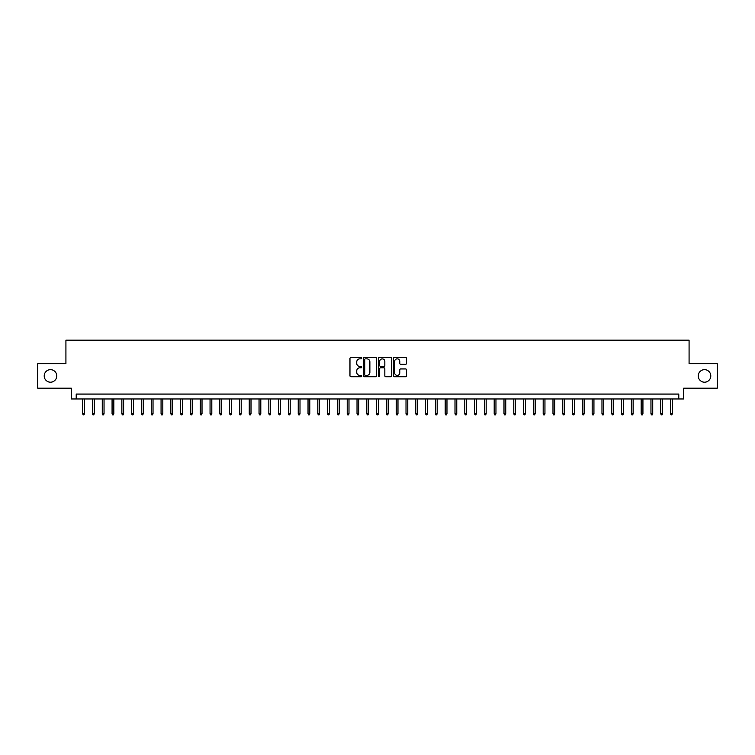 <?xml version="1.0" encoding="UTF-8"?>
<svg xmlns="http://www.w3.org/2000/svg" width="755" height="755" viewBox="0 0 755 755"><rect width="100%" height="100%" fill="white"/><g stroke="black" fill="none" stroke-linecap="round" stroke-linejoin="round"><path stroke-width="1.13" d="M361.824 358.172A0.67 0.67 0 0 0 361.154 357.493L350.933 357.493A0.963 0.963 0 0 0 349.971 358.455L349.971 375.773A0.963 0.963 0 0 0 350.933 376.736L361.154 376.736A0.67 0.67 0 0 0 361.824 376.056A0.67 0.67 0 0 0 361.154 375.386L359.824 375.386A3.077 3.077 0 0 1 356.747 372.309L356.747 370.865A3.077 3.077 0 0 1 359.824 367.789L361.154 367.789A0.67 0.67 0 0 0 361.824 367.109A0.67 0.67 0 0 0 361.154 366.439L359.824 366.439A3.077 3.077 0 0 1 356.747 363.363L356.747 361.919A3.077 3.077 0 0 1 359.824 358.842L361.154 358.842A0.67 0.67 0 0 0 361.824 358.172M698.243 375.933A6.266 6.266 0 0 0 704.509 382.2A6.266 6.266 0 0 0 710.785 375.933A6.266 6.266 0 0 0 704.509 369.657A6.266 6.266 0 0 0 698.243 375.933M44.215 375.933A6.266 6.266 0 0 0 50.491 382.2A6.266 6.266 0 0 0 56.757 375.933A6.266 6.266 0 0 0 50.491 369.657A6.266 6.266 0 0 0 44.215 375.933M405.605 364.278A0.963 0.963 0 0 0 406.567 363.315L406.567 358.455A0.963 0.963 0 0 0 405.605 357.493L394.261 357.493A0.963 0.963 0 0 0 393.298 358.455L393.298 375.773A0.963 0.963 0 0 0 394.261 376.736L405.605 376.736A0.963 0.963 0 0 0 406.567 375.773L406.567 369.903A0.963 0.963 0 0 0 405.605 368.94L400.754 368.94A0.963 0.963 0 0 0 399.791 369.903L399.791 372.81A2.576 2.576 0 0 1 397.215 375.386A2.576 2.576 0 0 1 394.648 372.81L394.648 361.418A2.576 2.576 0 0 1 397.215 358.842A2.576 2.576 0 0 1 399.791 361.418L399.791 363.315A0.963 0.963 0 0 0 400.754 364.278L405.605 364.278M678.792 398.961L683.69 398.961L683.69 388.183L717.25 388.183L717.25 363.683L689.079 363.683L689.079 340.165L65.921 340.165L65.921 363.683L37.75 363.683L37.75 388.183L71.31 388.183L71.31 398.961L678.792 398.961L678.792 394.063L76.208 394.063L76.208 398.961M376.66 358.455A0.963 0.963 0 0 0 375.697 357.493L364.344 357.493A0.963 0.963 0 0 0 363.391 358.455L363.391 375.773A0.963 0.963 0 0 0 364.344 376.736L375.697 376.736A0.963 0.963 0 0 0 376.66 375.773L376.66 358.455M379.303 357.493L390.656 357.493A0.963 0.963 0 0 1 391.609 358.455L391.609 375.773A0.963 0.963 0 0 1 390.656 376.736L385.796 376.736A0.963 0.963 0 0 1 384.833 375.773L384.833 368.751A0.963 0.963 0 0 0 383.87 367.789L380.652 367.789A0.963 0.963 0 0 0 379.69 368.751L379.69 376.056A0.67 0.67 0 0 1 379.019 376.736A0.67 0.67 0 0 1 378.34 376.056L378.34 358.455A0.963 0.963 0 0 1 379.303 357.493M365.411 358.842A0.67 0.67 0 0 0 364.731 359.512L364.731 374.716A0.67 0.67 0 0 0 365.411 375.386L366.798 375.386A3.077 3.077 0 0 0 369.875 372.309L369.875 361.919A3.077 3.077 0 0 0 366.798 358.842L365.411 358.842M384.833 361.466A2.576 2.576 0 0 0 382.257 358.889A2.576 2.576 0 0 0 379.69 361.466L379.69 365.477A0.963 0.963 0 0 0 380.652 366.439L383.87 366.439A0.963 0.963 0 0 0 384.833 365.477L384.833 361.466M84.437 413.561L84.05 414.835L83.069 414.835L82.672 413.561L84.437 413.561L84.437 398.961M82.672 413.561L82.672 398.961M94.233 413.561L93.846 414.835L92.865 414.835L92.469 413.561L94.233 413.561L94.233 398.961M92.469 413.561L92.469 398.961M104.039 413.561L103.643 414.835L102.661 414.835L102.274 413.561L104.039 413.561L104.039 398.961M102.274 413.561L102.274 398.961M113.835 413.561L113.439 414.835L112.457 414.835L112.07 413.561L113.835 413.561L113.835 398.961M112.07 413.561L112.07 398.961M123.631 413.561L123.235 414.835L122.263 414.835L121.866 413.561L123.631 413.561L123.631 398.961M121.866 413.561L121.866 398.961M133.427 413.561L133.04 414.835L132.059 414.835L131.663 413.561L133.427 413.561L133.427 398.961M131.663 413.561L131.663 398.961M143.224 413.561L142.837 414.835L141.855 414.835L141.459 413.561L143.224 413.561L143.224 398.961M141.459 413.561L141.459 398.961M153.029 413.561L152.633 414.835L151.651 414.835L151.264 413.561L153.029 413.561L153.029 398.961M151.264 413.561L151.264 398.961M162.825 413.561L162.429 414.835L161.447 414.835L161.06 413.561L162.825 413.561L162.825 398.961M161.06 413.561L161.06 398.961M172.621 413.561L172.225 414.835L171.253 414.835L170.856 413.561L172.621 413.561L172.621 398.961M170.856 413.561L170.856 398.961M182.417 413.561L182.03 414.835L181.049 414.835L180.653 413.561L182.417 413.561L182.417 398.961M180.653 413.561L180.653 398.961M192.214 413.561L191.827 414.835L190.845 414.835L190.458 413.561L192.214 413.561L192.214 398.961M190.458 413.561L190.458 398.961M202.019 413.561L201.623 414.835L200.641 414.835L200.254 413.561L202.019 413.561L202.019 398.961M200.254 413.561L200.254 398.961M211.815 413.561L211.419 414.835L210.437 414.835L210.05 413.561L211.815 413.561L211.815 398.961M210.05 413.561L210.05 398.961M221.611 413.561L221.224 414.835L220.243 414.835L219.847 413.561L221.611 413.561L221.611 398.961M219.847 413.561L219.847 398.961M231.407 413.561L231.021 414.835L230.039 414.835L229.643 413.561L231.407 413.561L231.407 398.961M229.643 413.561L229.643 398.961M241.204 413.561L240.817 414.835L239.835 414.835L239.448 413.561L241.204 413.561L241.204 398.961M239.448 413.561L239.448 398.961M251.009 413.561L250.613 414.835L249.631 414.835L249.244 413.561L251.009 413.561L251.009 398.961M249.244 413.561L249.244 398.961M260.805 413.561L260.409 414.835L259.437 414.835L259.041 413.561L260.805 413.561L260.805 398.961M259.041 413.561L259.041 398.961M270.601 413.561L270.214 414.835L269.233 414.835L268.837 413.561L270.601 413.561L270.601 398.961M268.837 413.561L268.837 398.961M280.398 413.561L280.011 414.835L279.029 414.835L278.633 413.561L280.398 413.561L280.398 398.961M278.633 413.561L278.633 398.961M290.203 413.561L289.807 414.835L288.825 414.835L288.438 413.561L290.203 413.561L290.203 398.961M288.438 413.561L288.438 398.961M299.999 413.561L299.603 414.835L298.621 414.835L298.234 413.561L299.999 413.561L299.999 398.961M298.234 413.561L298.234 398.961M309.795 413.561L309.399 414.835L308.427 414.835L308.031 413.561L309.795 413.561L309.795 398.961M308.031 413.561L308.031 398.961M319.591 413.561L319.205 414.835L318.223 414.835L317.827 413.561L319.591 413.561L319.591 398.961M317.827 413.561L317.827 398.961M329.388 413.561L329.001 414.835L328.019 414.835L327.632 413.561L329.388 413.561L329.388 398.961M327.632 413.561L327.632 398.961M339.193 413.561L338.797 414.835L337.815 414.835L337.428 413.561L339.193 413.561L339.193 398.961M337.428 413.561L337.428 398.961M348.989 413.561L348.593 414.835L347.611 414.835L347.225 413.561L348.989 413.561L348.989 398.961M347.225 413.561L347.225 398.961M358.785 413.561L358.389 414.835L357.417 414.835L357.021 413.561L358.785 413.561L358.785 398.961M357.021 413.561L357.021 398.961M368.582 413.561L368.195 414.835L367.213 414.835L366.817 413.561L368.582 413.561L368.582 398.961M366.817 413.561L366.817 398.961M378.378 413.561L377.991 414.835L377.009 414.835L376.622 413.561L378.378 413.561L378.378 398.961M376.622 413.561L376.622 398.961M388.183 413.561L387.787 414.835L386.805 414.835L386.418 413.561L388.183 413.561L388.183 398.961M386.418 413.561L386.418 398.961M397.979 413.561L397.583 414.835L396.611 414.835L396.215 413.561L397.979 413.561L397.979 398.961M396.215 413.561L396.215 398.961M407.775 413.561L407.389 414.835L406.407 414.835L406.011 413.561L407.775 413.561L407.775 398.961M406.011 413.561L406.011 398.961M417.572 413.561L417.185 414.835L416.203 414.835L415.807 413.561L417.572 413.561L417.572 398.961M415.807 413.561L415.807 398.961M427.368 413.561L426.981 414.835L425.999 414.835L425.612 413.561L427.368 413.561L427.368 398.961M425.612 413.561L425.612 398.961M437.173 413.561L436.777 414.835L435.795 414.835L435.409 413.561L437.173 413.561L437.173 398.961M435.409 413.561L435.409 398.961M446.969 413.561L446.573 414.835L445.601 414.835L445.205 413.561L446.969 413.561L446.969 398.961M445.205 413.561L445.205 398.961M456.766 413.561L456.379 414.835L455.397 414.835L455.001 413.561L456.766 413.561L456.766 398.961M455.001 413.561L455.001 398.961M466.562 413.561L466.175 414.835L465.193 414.835L464.797 413.561L466.562 413.561L466.562 398.961M464.797 413.561L464.797 398.961M476.367 413.561L475.971 414.835L474.989 414.835L474.602 413.561L476.367 413.561L476.367 398.961M474.602 413.561L474.602 398.961M486.163 413.561L485.767 414.835L484.785 414.835L484.399 413.561L486.163 413.561L486.163 398.961M484.399 413.561L484.399 398.961M495.959 413.561L495.563 414.835L494.591 414.835L494.195 413.561L495.959 413.561L495.959 398.961M494.195 413.561L494.195 398.961M505.756 413.561L505.369 414.835L504.387 414.835L503.991 413.561L505.756 413.561L505.756 398.961M503.991 413.561L503.991 398.961M515.552 413.561L515.165 414.835L514.183 414.835L513.796 413.561L515.552 413.561L515.552 398.961M513.796 413.561L513.796 398.961M525.357 413.561L524.961 414.835L523.979 414.835L523.592 413.561L525.357 413.561L525.357 398.961M523.592 413.561L523.592 398.961M535.153 413.561L534.757 414.835L533.776 414.835L533.389 413.561L535.153 413.561L535.153 398.961M533.389 413.561L533.389 398.961M544.95 413.561L544.563 414.835L543.581 414.835L543.185 413.561L544.95 413.561L544.95 398.961M543.185 413.561L543.185 398.961M554.746 413.561L554.359 414.835L553.377 414.835L552.981 413.561L554.746 413.561L554.746 398.961M552.981 413.561L552.981 398.961M564.542 413.561L564.155 414.835L563.173 414.835L562.786 413.561L564.542 413.561L564.542 398.961M562.786 413.561L562.786 398.961M574.347 413.561L573.951 414.835L572.97 414.835L572.583 413.561L574.347 413.561L574.347 398.961M572.583 413.561L572.583 398.961M584.144 413.561L583.747 414.835L582.775 414.835L582.379 413.561L584.144 413.561L584.144 398.961M582.379 413.561L582.379 398.961M593.94 413.561L593.553 414.835L592.571 414.835L592.175 413.561L593.94 413.561L593.94 398.961M592.175 413.561L592.175 398.961M603.736 413.561L603.349 414.835L602.367 414.835L601.971 413.561L603.736 413.561L603.736 398.961M601.971 413.561L601.971 398.961M613.541 413.561L613.145 414.835L612.163 414.835L611.776 413.561L613.541 413.561L613.541 398.961M611.776 413.561L611.776 398.961M623.337 413.561L622.941 414.835L621.96 414.835L621.573 413.561L623.337 413.561L623.337 398.961M621.573 413.561L621.573 398.961M633.134 413.561L632.737 414.835L631.765 414.835L631.369 413.561L633.134 413.561L633.134 398.961M631.369 413.561L631.369 398.961M642.93 413.561L642.543 414.835L641.561 414.835L641.165 413.561L642.93 413.561L642.93 398.961M641.165 413.561L641.165 398.961M652.726 413.561L652.339 414.835L651.357 414.835L650.961 413.561L652.726 413.561L652.726 398.961M650.961 413.561L650.961 398.961M662.531 413.561L662.135 414.835L661.153 414.835L660.767 413.561L662.531 413.561L662.531 398.961M660.767 413.561L660.767 398.961M672.327 413.561L671.931 414.835L670.95 414.835L670.563 413.561L672.327 413.561L672.327 398.961M670.563 413.561L670.563 398.961"/></g></svg>
